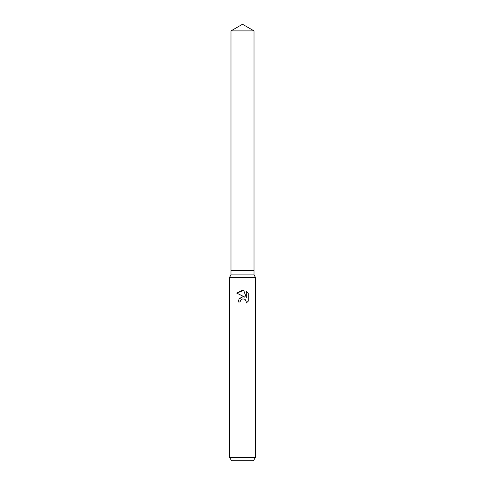 <?xml version="1.0" encoding="UTF-8"?>
<svg xmlns="http://www.w3.org/2000/svg" width="485" height="485" viewBox="0 0 485 485"><rect width="100%" height="100%" fill="white"/><g stroke="black" fill="none" stroke-linecap="round" stroke-linejoin="round"><path stroke-width="0.73" d="M230.981 30.901L254.019 30.901L242.5 24.25L230.981 30.901L230.981 270.594L242.5 270.594L230.981 270.594L230.981 274.91L254.019 274.91L255.468 277.42L255.468 457.294L229.532 457.294L231.533 460.75L253.467 460.75L255.468 457.294M254.019 30.901L254.019 270.594L242.5 270.594L254.019 270.594L254.019 274.91M230.981 274.91L229.532 277.42L255.468 277.42M240.396 300.573L242.488 298.93L240.396 300.573L240.069 301.979L238.026 301.979L239.293 298.572L242.5 296.868L244.98 297.172L236.722 293.098L242.5 290.248L243.755 290.388L246.277 297.644L246.277 291.43L248.278 293.455L248.278 301.124L245.956 303.349L246.283 301.961L245.38 299.766L244.373 299.093L242.5 298.93L244.04 298.978M240.069 301.979L240.281 300.839M245.956 303.349L248.278 301.124M244.98 297.172L243.585 296.85M242.749 296.844L238.899 299.087M248.278 293.455L246.277 291.43M243.755 290.388L236.722 293.098M229.532 277.42L229.532 457.294"/></g></svg>
